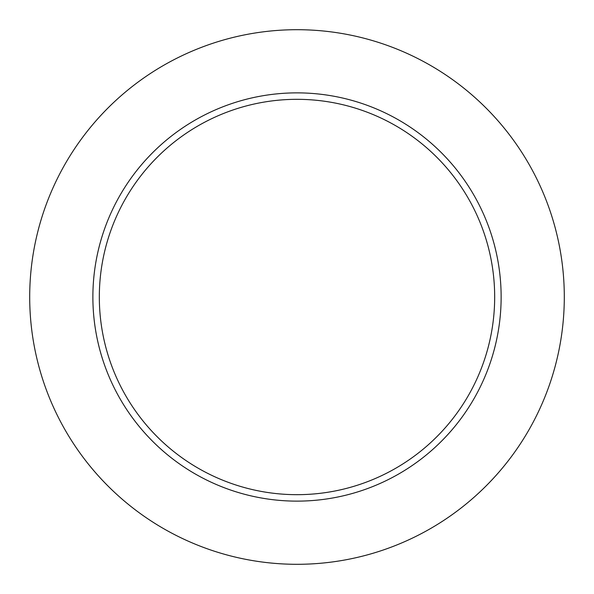 <?xml version="1.0" encoding="UTF-8"?>
<svg xmlns="http://www.w3.org/2000/svg" width="594" height="594" viewBox="0 0 594 594"><rect width="100%" height="100%" fill="white"/><g stroke="black" fill="none" stroke-linecap="round" stroke-linejoin="round"><path stroke-width="0.89" d="M564.3 297A267.3 267.3 0 0 0 163.35 65.511A267.3 267.3 0 0 0 163.35 528.489A267.3 267.3 0 0 0 564.3 297M501.136 297A204.136 204.136 0 0 0 194.936 120.218A204.136 204.136 0 0 0 194.936 473.782A204.136 204.136 0 0 0 501.136 297M494.676 297A197.676 197.676 0 0 0 198.158 125.809A197.676 197.676 0 0 0 198.158 468.191A197.676 197.676 0 0 0 494.676 297"/></g></svg>
